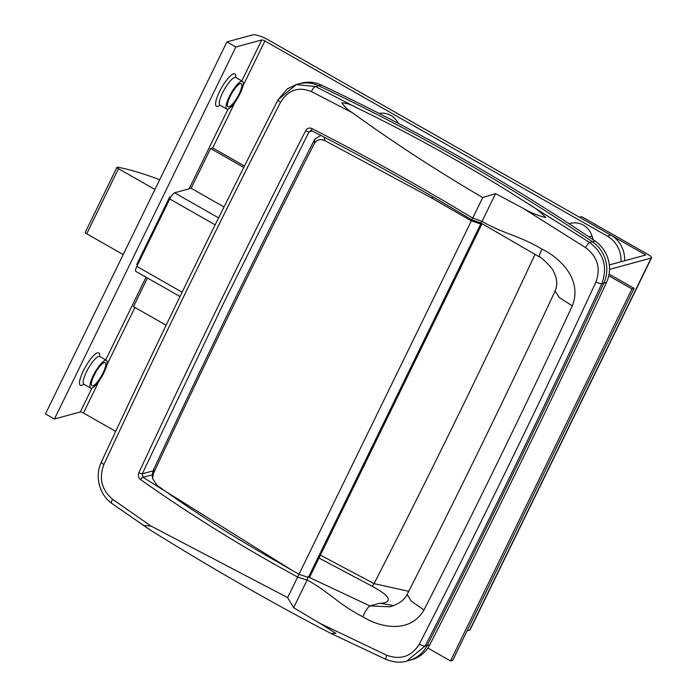 <?xml version="1.0" encoding="UTF-8"?>
<svg xmlns="http://www.w3.org/2000/svg" width="697" height="697" viewBox="0 0 697 697"><rect width="100%" height="100%" fill="white"/><g stroke="black" fill="none" stroke-linecap="round" stroke-linejoin="round"><path stroke-width="1.05" d="M92.884 385.842A13.313 3.38 119.7 0 0 102.285 374.446A13.313 3.38 119.7 0 0 105.142 362.649A13.313 3.38 119.7 0 0 104.228 362.588A13.313 3.38 119.7 0 0 94.827 373.984A13.313 3.38 119.7 0 0 91.96 385.781A13.313 3.38 119.7 0 0 92.884 385.842M228.965 106.824A13.313 3.38 119.7 0 0 238.365 95.437A13.313 3.38 119.7 0 0 241.232 83.631A13.313 3.38 119.7 0 0 240.308 83.579A13.313 3.38 119.7 0 0 230.907 94.975A13.313 3.38 119.7 0 0 228.05 106.772A13.313 3.38 119.7 0 0 228.965 106.824M105.36 360.262A15.979 4.051 119.7 0 0 94.078 373.94A15.979 4.051 119.7 0 0 90.645 388.098A15.979 4.051 119.7 0 0 91.751 388.168A15.979 4.051 119.7 0 0 103.025 374.489A15.979 4.051 119.7 0 0 106.467 360.332A15.979 4.051 119.7 0 0 105.36 360.262M241.441 81.253A15.979 4.051 119.7 0 0 230.167 94.923A15.979 4.051 119.7 0 0 226.725 109.089A15.979 4.051 119.7 0 0 227.832 109.15A15.979 4.051 119.7 0 0 239.115 95.48A15.979 4.051 119.7 0 0 242.547 81.322A15.979 4.051 119.7 0 0 241.441 81.253M244.481 166.034L212.716 147.938L210.581 148.522L191.187 188.277L174.581 192.808A6.395 1.621 119.7 0 0 169.72 198.967L136.83 266.402A6.395 1.621 119.7 0 0 135.81 271.368L180.009 296.547M621.01 261.758A26.625 24.97 -105.2 0 0 607.296 236.083L610.868 235.116L268.458 40.008A13.313 3.163 26 0 0 252.802 34.85L226.917 41.907L235.874 47.004L54.427 419.019L80.312 411.971A2.666 0.636 -154 0 1 83.44 412.999L115.685 431.373M235.874 47.004L261.758 39.947A2.666 0.636 -154 0 1 264.886 40.984L607.296 236.083M610.868 235.116A26.625 24.97 74.8 0 1 624.573 260.783M137.893 264.224L136.734 264.538L169.624 197.112L170.948 196.746M226.917 41.907L45.471 413.922L54.427 419.019M243.776 167.437L210.581 148.522M224.016 206.983L191.187 188.277M147.433 277.99L133.467 306.628L166.13 325.238M312.056 130.827A2.666 0.958 -62.9 0 1 311.82 130.792L310.487 130.635L309.032 131.872L224.181 301.958L142.249 473.812L143.059 477.323L292.4 570.529M379.168 113.463A18.645 17.477 74.8 0 1 398.335 123.386M569.118 223.772L570.468 223.397A18.645 17.477 74.8 0 1 591.988 235.935L593.217 239.777M320.402 555.143L374.08 583.624L408.721 591.317M495.584 193.618L482.742 197.556C437.655 171.218 394.214 142.955 352.421 112.757L311.411 91.603C298.508 86.376 288.218 89.93 280.551 102.276C219.503 221.681 160.615 342.419 103.897 464.472C98.747 478.342 101.64 489.939 112.583 499.261L150.874 525.974L287.626 597.608L293.611 607.723L320.071 623.414L386.757 655.267C400.662 660.233 411.509 656.522 419.306 644.15C480.547 524.684 539.434 403.955 595.961 281.954C600.971 268.127 597.512 256.679 585.585 247.609L522.672 208.028L495.584 193.618L482.054 221.358C492.204 227.318 500.341 230.437 512.042 235.072C523.377 239.254 533.405 243.967 542.109 249.212C556.363 255.825 583.494 277.45 572.324 305.896C524.562 408.172 475.127 509.533 424.011 609.98C408.581 636.108 376.145 625.427 362.841 616.767C353.797 612.227 344.423 606.172 334.726 598.618C324.488 590.995 317.466 585.585 307.142 579.991L293.611 607.723M307.116 580.026L297.628 577.099L287.626 597.608M297.628 577.099L297.645 577.064C242.878 547.345 190.551 514.883 140.663 479.667C138.442 477.82 137.849 475.493 138.877 472.697C192.538 357.509 248.149 243.497 305.695 130.661C307.238 128.178 309.311 127.473 311.925 128.536C365.611 155.954 419.219 185.811 472.723 218.1L482.071 221.315M482.742 197.556L472.74 218.056M522.672 208.028C529.955 212.385 537.648 215.565 545.76 217.569C540.532 211.932 534.19 207.044 526.74 202.905L589.61 242.478C603.802 253.403 607.871 267.134 601.833 283.679C545.263 405.741 486.349 526.54 425.083 646.067L406.639 661.122L408.921 660.503A31.957 29.962 -105.2 0 0 427.104 645.509A31.957 29.962 74.8 0 1 408.921 660.503L411.596 659.771A31.957 29.962 -105.2 0 0 429.779 644.786A10651.885 9988.411 -105.2 0 0 606.529 282.398A31.957 29.962 -105.2 0 0 595.029 240.996A2130.38 1997.68 -105.2 0 0 321.273 85.017A31.957 29.962 -105.2 0 0 301.357 83.17L298.682 83.901A31.957 29.962 74.8 0 1 318.599 85.748A2130.38 1997.68 74.8 0 1 592.354 241.728A31.957 29.962 74.8 0 1 603.846 283.13A10651.885 9988.411 74.8 0 1 427.104 645.509A10651.885 9988.411 -105.2 0 0 603.846 283.13A31.957 29.962 -105.2 0 0 592.354 241.728A2130.38 1997.68 -105.2 0 0 318.599 85.748A31.957 29.962 -105.2 0 0 298.682 83.901L296.277 84.555L315.584 86.567L356.533 107.669C415.665 136.342 472.4 168.09 526.74 202.905M356.533 107.669C351.854 104.846 346.967 103.226 341.861 102.79C344.353 106.685 347.864 110.004 352.421 112.757M320.071 623.414L335.858 633.338L330.909 633.407L319.609 627.588C262.926 597.582 206.539 565.11 150.465 530.164L111.729 503.373A5.323 1.777 125.8 0 1 112.583 499.261M150.874 525.974L143.268 525.512M307.142 579.991L308.152 576.872L369.915 605.928L379.795 603.236C386.068 603.463 398.449 600.283 372.154 586.247L318.982 558.044M362.841 616.767C365.455 610.894 367.807 607.279 369.915 605.928L389.989 606.826C398.771 604.09 404.504 599.934 407.179 594.358L411.117 601.075L424.011 609.98M407.179 594.358C458.129 494.156 507.442 393.056 555.1 291.067L555.1 291.067C557.644 284.873 557.191 278.495 553.74 271.935C553.427 268.859 541.308 257.01 539.504 256.966L480.869 222.97L471.573 219.729C418.409 187.667 365.158 158.027 311.82 130.792L311.82 130.792A2.666 0.958 -62.9 0 1 311.925 128.536M540.123 256.94C538.581 257.141 539.243 254.562 542.109 249.212M482.054 221.358L480.817 222.848M472.723 218.1L471.564 219.721M152.382 474.779L143.059 477.323A2.666 0.871 125.2 0 0 140.663 479.667M297.645 577.064L298.482 574.92M278.425 99.453L296.277 84.555L287.295 88.867L278.112 99.671C217.046 219.146 158.132 339.936 101.37 462.05C94.287 476.783 99.715 494.731 111.729 503.373M386.757 655.267A5.323 1.037 114.2 0 0 385.99 659.432C394.206 662.429 401.089 662.986 406.639 661.122L406.639 661.122M585.585 247.609A5.323 0.845 -57.2 0 1 589.61 242.478L595.029 240.996M311.411 91.603A5.323 1.969 -63.2 0 1 315.584 86.567L321.273 85.017M159.691 179.739A106.519 25.275 26 0 0 117.741 167.202A2.666 0.636 26 0 0 116.974 167.289L85.217 232.397A2.666 0.636 26 0 0 86.724 233.8L123.186 254.579M137.588 262.786L138.372 263.231M116.974 167.289A2.666 0.636 26 0 0 118.473 168.7L154.943 189.479M169.345 197.687L170.146 198.14M324.166 137.135L324.976 140.663C320.707 138.642 317.196 139.548 314.434 143.373L314.87 139.008L320.89 135.445M324.976 140.663L431.382 197.835L433.586 197.242M153.854 469.107L153.209 473.934C205.04 362.597 258.779 252.41 314.434 143.373M153.209 473.934L152.678 478.743L156.921 485.234C189.601 508.697 223.632 530.705 259.014 551.257A2130.38 505.491 -154 0 0 298.969 574.293L471.346 220.879A2130.38 505.491 -154 0 1 431.382 197.835M314.87 139.008L314.608 139.496C259.066 248.42 205.423 358.415 153.662 469.482L153.662 469.482C152.286 473.411 151.955 476.495 152.678 478.743M482.063 223.693L309.877 576.715A10.655 2.527 -154 0 1 309.259 577.151L308.362 577.395L298.969 574.293M481.932 223.615A10.655 2.527 -154 0 1 481.627 223.728L480.738 223.972L471.346 220.879M308.362 577.395L480.738 223.972M469.708 630.088L651.155 258.064A6.395 1.516 26 0 0 651.529 257.812L470.083 629.827A6.395 1.516 -154 0 1 469.708 630.088L467.086 630.802M651.155 258.064L609.509 269.417M609.073 274.087L634.104 288.349L631.961 288.933L608.769 275.716M631.961 288.933L450.515 660.956L452.658 660.373L634.104 288.349M450.515 660.956L427.853 648.036M609.309 264.947L645.779 255.006L579.538 217.264L581.681 216.68L647.922 254.422A6.395 1.516 26 0 1 651.529 257.812M106.467 360.332L99.749 356.507A15.979 4.051 119.7 0 0 98.643 356.437A15.979 4.051 119.7 0 0 86.48 371.849A15.979 4.051 119.7 0 0 83.928 384.274L83.57 383.934M83.806 384.213A18.645 4.731 -60.3 0 1 83.352 370.821A18.645 4.731 -60.3 0 1 94.557 354.721A18.645 4.731 -60.3 0 1 99.627 356.428M242.547 81.322L235.83 77.498A15.979 4.051 119.7 0 0 234.723 77.428A15.979 4.051 119.7 0 0 222.57 92.84A15.979 4.051 119.7 0 0 220.017 105.256L219.651 104.925M219.886 105.195A18.645 4.731 -60.3 0 1 219.433 91.804A18.645 4.731 -60.3 0 1 230.637 75.703A18.645 4.731 -60.3 0 1 235.717 77.419M134.913 307.455L106.841 365.019M99.035 381.024L83.44 412.999M264.886 40.984L242.931 86.001M235.116 102.015L212.716 147.938M261.758 39.947L241.789 80.887M228.032 109.089L189.14 188.843M146.039 277.197L105.7 359.905M91.952 388.107L80.312 411.971M218.605 217.891L174.581 192.808M215.155 224.852L169.72 198.967M182.117 292.2L136.83 266.402M372.154 586.247L374.08 583.624A10553.355 9896.023 -105.2 0 0 460.255 411.056A10553.355 9896.023 -105.2 0 0 535.104 254.248M312.23 131.001L309.032 131.872A2.666 0.645 -153 0 1 305.695 130.661M138.877 472.697A2.666 0.619 -155 0 0 142.249 473.812L153.113 470.858M379.795 603.236L393.683 605.597M555.1 291.067L559.255 297.514L572.324 305.896M419.306 644.15A5.323 1.281 27.1 0 0 425.083 646.067L429.779 644.786M595.961 281.954A5.323 1.246 24.9 0 0 601.833 283.679L606.529 282.398M280.551 102.276A5.323 1.298 -152.9 0 1 278.112 99.671M103.897 464.472A5.323 1.228 -155.1 0 1 101.37 462.05M588.799 236.806L591.988 235.935M118.473 168.7L86.724 233.8M309.259 577.151L481.627 223.728M90.645 388.098L83.928 384.274M226.725 109.089L220.017 105.256M235.83 77.498L235.359 77.358M99.749 356.507L99.279 356.367M330.909 633.407L385.99 659.432"/></g></svg>
